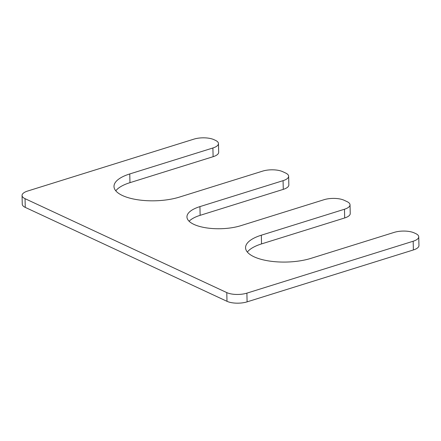 <?xml version="1.0" encoding="UTF-8"?>
<svg xmlns="http://www.w3.org/2000/svg" width="441" height="441" viewBox="0 0 441 441"><rect width="100%" height="100%" fill="white"/><g stroke="black" fill="none" stroke-linecap="round" stroke-linejoin="round"><path stroke-width="0.66" d="M218.46 143.557A14.338 5.397 -1.4 0 1 212.898 147.989L129.759 173.947A40.622 15.286 -1.4 0 0 113.999 186.51A40.622 15.286 -1.4 0 0 136.886 199.641A40.622 15.286 -1.4 0 0 179.459 197.088L262.604 171.13A14.338 5.397 -1.4 0 1 282.714 171.676L285.636 173.037A14.338 5.397 -1.4 0 1 288.635 176.224A14.338 5.397 -1.4 0 1 283.067 180.661L199.927 206.614A33.455 12.585 -1.4 0 0 186.951 216.961A33.455 12.585 -1.4 0 0 205.798 227.776A33.455 12.585 -1.4 0 0 240.858 225.671L324.003 199.718A14.338 5.397 -1.4 0 1 344.112 200.258L347.034 201.62A14.338 5.397 -1.4 0 1 350.027 204.811A14.338 5.397 -1.4 0 1 344.465 209.243L261.326 235.202A40.622 15.286 178.6 0 0 245.565 247.765A40.622 15.286 178.6 0 0 268.453 260.896A40.622 15.286 178.6 0 0 311.026 258.338L394.171 232.385A14.338 5.397 -1.4 0 1 414.281 232.931L415.742 233.609A14.338 5.397 -1.4 0 1 418.735 236.8A14.338 5.397 -1.4 0 1 413.173 241.233L246.888 293.144A14.338 5.397 -1.4 0 1 226.784 292.598L25.049 198.676A14.338 5.397 -1.4 0 1 22.05 195.49A14.338 5.397 -1.4 0 1 27.612 191.052L193.897 139.141A14.338 5.397 -1.4 0 1 214.006 139.687L215.467 140.365A14.338 5.397 -1.4 0 1 218.46 143.557L218.675 152.272A14.338 5.397 -1.4 0 1 213.113 156.704L129.974 182.662A40.622 15.286 -1.4 0 0 115.79 190.826M22.05 195.49L22.265 204.2A14.338 5.397 -1.4 0 0 25.258 207.391L226.994 301.313A14.338 5.397 -1.4 0 0 247.103 301.859L413.388 249.948A14.338 5.397 -1.4 0 0 418.95 245.51L418.735 236.8M247.357 252.081A40.622 15.286 178.6 0 1 261.541 243.912L344.68 217.959A14.338 5.397 -1.4 0 0 350.242 213.527L350.027 204.811M199.927 206.614L200.142 215.329A33.455 12.585 -1.4 0 0 189.123 221.266M200.142 215.329L283.282 189.371A14.338 5.397 -1.4 0 0 288.844 184.939L288.635 176.224M25.049 198.676L25.258 207.391M226.784 292.598L226.994 301.313M246.888 293.144L247.103 301.859M413.173 241.233L413.388 249.948M261.326 235.202L261.541 243.912M344.465 209.243L344.68 217.959M283.067 180.661L283.282 189.371M129.759 173.947L129.974 182.662M212.898 147.989L213.113 156.704"/></g></svg>
